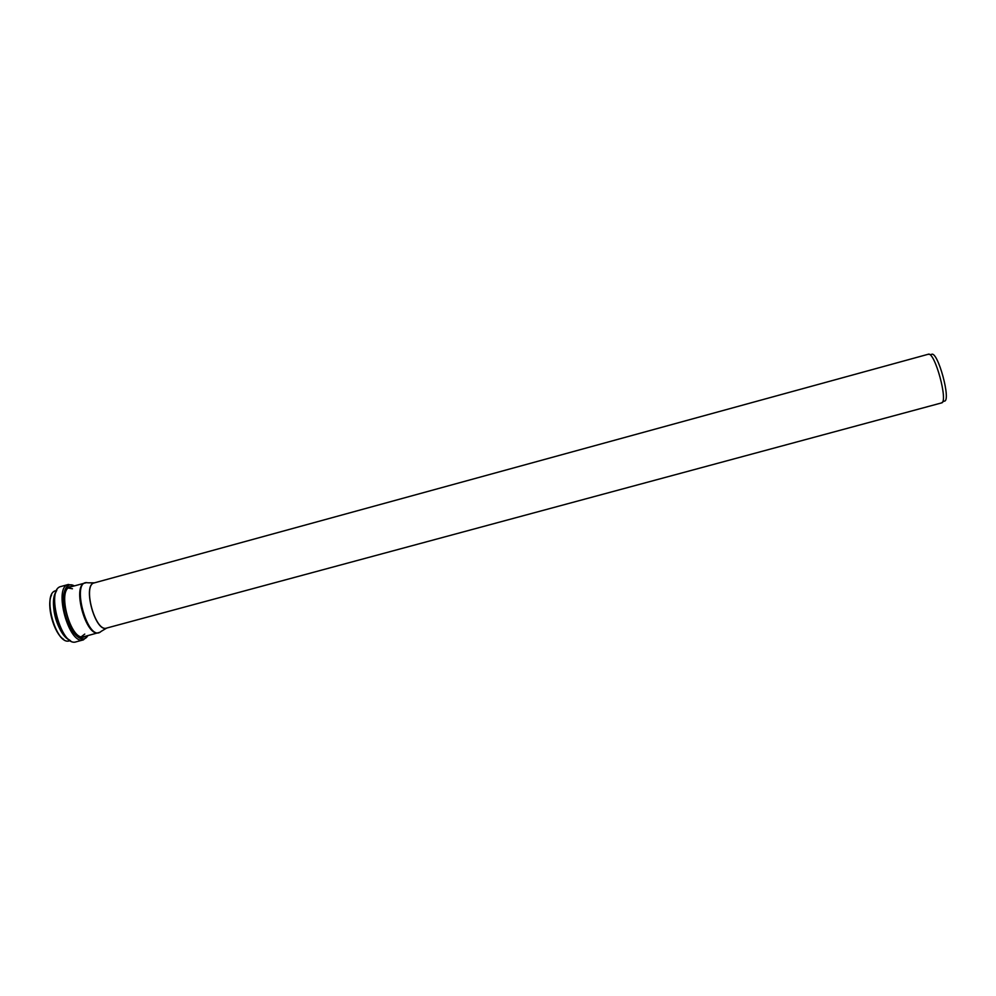 <?xml version="1.0" encoding="UTF-8"?>
<svg xmlns="http://www.w3.org/2000/svg" width="996" height="996" viewBox="0 0 996 996"><rect width="100%" height="100%" fill="white"/><g stroke="black" fill="none" stroke-linecap="round" stroke-linejoin="round"><path stroke-width="1.49" d="M931.235 354.601C937.398 348.762 952.151 403.031 943.884 401.127L941.444 402.944C948.715 402.446 934.721 351.003 928.21 354.265L931.235 354.601M94.52 582.822C81.834 583.88 95.342 633.556 106.809 628.04M941.444 402.944L106.597 628.09C95.255 632.51 82.282 584.814 94.296 582.884L928.21 354.265M94.396 582.847L87.835 582.809C70.056 578.589 87.86 644.076 101.057 631.427L106.697 628.078M72.447 588.773L68.375 588.038M81.037 636.93L84.772 634.079M51.593 594.936C46.04 604.995 53.784 633.468 63.669 639.332M69.446 640.826C55.776 645.968 41.434 593.205 55.813 590.715C41.595 593.093 55.975 645.981 69.446 640.826L70.218 640.615M53.498 602.157C53.398 612.914 56.112 622.911 61.652 632.136M54.967 594.039C50.136 604.697 57.457 631.651 67.031 638.386M56.212 591.599C48.667 600.937 58.104 635.635 69.334 639.868M56.822 590.279C49.613 600.688 59.05 635.373 70.529 640.689M76.07 641.847C60.968 647.462 45.144 589.283 61.017 586.482C45.467 589.047 61.366 647.512 76.07 641.847L83.403 639.868L88.071 635.56M61.017 586.482L68.338 584.478C52.962 586.98 68.873 645.495 83.403 639.868M74.289 585.897C65.3 580.407 60.109 596.268 65.325 615.042C70.33 633.867 82.842 644.91 87.81 635.622M71.376 586.694C54.855 585.362 71.326 645.931 84.897 636.419M85.955 582.785L70.293 586.993C56.523 589.259 70.791 641.723 83.813 636.705L99.438 632.41M86.366 582.722L85.108 582.934C71.675 585.1 85.955 637.639 98.641 632.709L99.837 632.248M55.813 590.715L56.585 590.504M55.851 592.147C49.003 602.045 57.855 634.527 68.749 639.569M68.338 584.478L74.551 585.835"/></g></svg>
